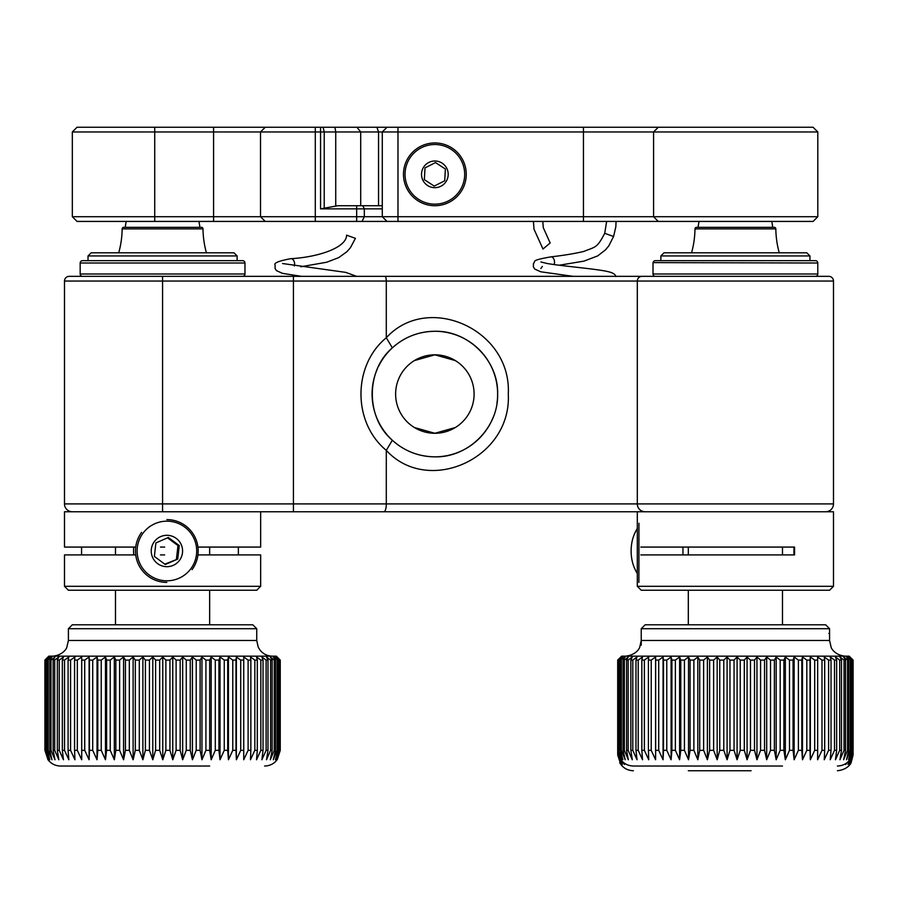 <?xml version="1.0" encoding="UTF-8"?>
<svg xmlns="http://www.w3.org/2000/svg" width="898" height="898" viewBox="0 0 898 898"><rect width="100%" height="100%" fill="white"/><g stroke="black" fill="none" stroke-linecap="round" stroke-linejoin="round"><path stroke-width="1.35" d="M833.49 586.304L829.572 590.233L641.239 590.233L637.311 586.304L833.49 586.304L833.49 511.759L166.905 511.759L260.656 511.759L260.656 547.073L197.953 547.073M640.813 554.919L794.562 554.919L794.562 547.073L640.813 547.073M793.944 554.919L793.944 547.073M637.311 586.304L637.311 521.177L637.311 586.304M660.861 255.941L663.992 252.809L806.808 252.809L809.951 255.941L660.861 255.941L660.861 260.656L655.36 260.656L815.44 260.656A2.357 2.357 0 0 1 817.797 263.013L653.048 262.609M237.117 255.941L88.026 255.941L91.158 252.809L233.974 252.809L237.117 255.941L237.117 260.656M260.656 586.304L256.738 590.233L68.405 590.233L64.488 586.304L260.656 586.304L260.656 554.919L197.953 554.919M238.363 547.073L238.363 554.919M135.733 554.919L64.488 554.919L64.488 586.304M164.648 554.919L160.484 554.919M81.572 554.919L81.572 547.073M164.648 547.073L160.484 547.073M135.733 547.073L64.488 547.073L64.488 511.759L166.905 511.759M202.993 228.878L122.15 228.878A1.571 1.571 0 0 1 123.722 227.329L201.421 227.329A1.571 1.571 0 0 1 202.993 228.878A94.167 94.167 0 0 0 206.417 252.809M122.15 228.878A94.167 94.167 0 0 1 118.727 252.809M115.483 624.784L115.483 590.233M115.483 554.919L115.483 547.073M209.649 624.784L209.649 590.233M209.649 554.919L209.649 547.073M775.827 228.878L694.985 228.878A1.571 1.571 0 0 1 696.556 227.329L774.256 227.329A1.571 1.571 0 0 1 775.827 228.878A94.167 94.167 0 0 0 779.251 252.809M694.985 228.878A94.167 94.167 0 0 1 691.561 252.809M688.317 624.784L688.317 590.233M688.317 554.919L688.317 547.073M782.484 624.784L782.484 590.233L782.484 624.784M782.484 554.919L782.484 547.073L782.484 554.919M619.104 658.683L621.618 656.169L849.182 656.169L853.1 660.097L849.665 656.954L852.539 660.097L848.509 656.954L851.08 660.097L846.488 656.954L848.733 660.097L847.566 660.097L843.626 656.954L845.534 660.097L844.03 660.097L839.944 656.954L841.493 660.097L839.675 660.097L835.454 656.954L836.655 660.097L834.511 660.097L830.212 656.954L831.032 660.097L828.607 660.097L824.241 656.954L824.69 660.097L821.984 660.097L817.607 656.954L817.663 660.097L814.699 660.097L810.333 656.954L810.018 660.097L806.819 660.097L802.498 656.954L801.802 660.097L798.389 660.097L794.146 656.954L793.069 660.097L789.488 660.097L785.346 656.954L783.909 660.097L780.171 660.097L776.175 656.954L774.379 660.097L770.518 660.097L766.69 656.954L764.546 660.097L760.584 660.097L756.958 656.954L754.5 660.097L750.47 660.097L747.069 656.954L744.307 660.097L740.233 660.097L737.09 656.954L734.048 660.097L729.973 660.097L727.099 656.954L723.788 660.097L719.747 660.097L717.176 656.954L713.629 660.097L709.633 660.097L707.388 656.954L703.628 660.097L699.722 660.097L697.813 656.954L693.873 660.097L690.079 660.097L688.519 656.954L684.433 660.097L680.785 660.097L679.595 656.954L675.375 660.097L671.906 660.097L671.087 656.954L666.776 660.097L663.51 660.097L663.061 656.954L658.705 660.097L655.663 660.097L655.596 656.954L651.218 660.097L648.423 660.097L648.738 656.954L644.371 660.097L641.834 660.097L642.541 656.954L638.209 660.097L635.975 660.097L637.041 656.954L632.798 660.097L630.856 660.097L632.293 656.954L628.162 660.097L626.546 660.097L628.331 656.954L624.335 660.097L623.055 660.097L625.188 656.954L620.428 660.097L622.886 656.954L618.666 660.097L621.427 656.954L617.802 660.097L620.844 656.954L617.701 660.097L617.701 750.335L619.104 756.834L620.844 759.753L617.802 750.335L621.427 759.753L618.666 750.335L622.886 759.753L620.428 750.335L621.36 750.335L625.188 759.753L623.055 750.335L624.335 750.335L628.331 759.753L626.546 750.335L628.162 750.335L632.293 759.753L630.856 750.335L632.798 750.335L637.041 759.753L635.975 750.335L638.209 750.335L642.541 759.753L641.834 750.335L644.371 750.335L648.738 759.753L648.423 750.335L651.218 750.335L655.596 759.753L655.663 750.335L658.705 750.335L663.061 759.753L663.51 750.335L666.776 750.335L671.087 759.753L671.906 750.335L675.375 750.335L679.595 759.753L680.785 750.335L684.433 750.335L688.519 759.753L690.079 750.335L693.873 750.335L697.813 759.753L699.722 750.335L703.628 750.335L707.388 759.753L709.633 750.335L713.629 750.335L717.176 759.753L719.747 750.335L723.788 750.335L727.099 759.753L729.973 750.335L734.048 750.335L737.09 759.753L740.233 750.335L744.307 750.335L747.069 759.753L750.47 750.335L754.5 750.335L756.958 759.753L760.584 750.335L764.546 750.335L766.69 759.753L770.518 750.335L774.379 750.335L776.175 759.753L780.171 750.335L783.909 750.335L785.346 759.753L789.488 750.335L793.069 750.335L794.146 759.753L798.389 750.335L801.802 750.335L802.498 759.753L806.819 750.335L810.018 750.335L810.333 759.753L814.699 750.335L817.663 750.335L817.607 759.753L821.984 750.335L824.69 750.335L824.241 759.753L828.607 750.335L831.032 750.335L830.212 759.753L834.511 750.335L836.655 750.335L835.454 759.753L839.675 750.335L841.493 750.335L839.944 759.753L844.03 750.335L845.534 750.335L843.626 759.753L847.566 750.335L848.733 750.335L846.488 759.753L850.249 750.335L851.08 750.335L848.509 759.753L852.539 750.335L852.539 660.097M782.484 766.028L633.393 766.028C626.838 765.758 622.067 762.694 619.104 756.834M641.239 628.712L645.157 624.784L825.644 624.784L829.572 628.712L641.239 628.712L641.239 640.476L829.572 640.476L831.166 647.379C830.841 647.177 834.152 655.181 845.265 656.169M634.695 766.028L688.317 766.028M655.596 656.954L655.596 759.753M655.663 660.097L655.663 750.335M658.705 750.335L658.705 660.097M663.061 656.954L663.061 759.753M663.51 660.097L663.51 750.335M666.776 750.335L666.776 660.097M671.087 656.954L671.087 759.753M671.906 660.097L671.906 750.335M675.375 750.335L675.375 660.097M679.595 656.954L679.595 759.753M680.785 660.097L680.785 750.335M684.433 750.335L684.433 660.097M688.519 656.954L688.519 759.753M690.079 660.097L690.079 750.335M693.873 750.335L693.873 660.097M697.813 656.954L697.813 759.753M699.722 660.097L699.722 750.335M703.628 750.335L703.628 660.097M707.388 656.954L707.388 759.753M709.633 660.097L709.633 750.335M713.629 750.335L713.629 660.097M717.176 656.954L717.176 759.753M719.747 660.097L719.747 750.335M723.788 750.335L723.788 660.097M727.099 656.954L727.099 759.753M729.973 660.097L729.973 750.335M734.048 750.335L734.048 660.097M737.09 656.954L737.09 759.753M740.233 660.097L740.233 750.335M744.307 750.335L744.307 660.097M747.069 656.954L747.069 759.753M750.47 660.097L750.47 750.335M754.5 750.335L754.5 660.097M756.958 656.954L756.958 759.753M760.584 660.097L760.584 750.335M764.546 750.335L764.546 660.097M766.69 656.954L766.69 759.753M770.518 660.097L770.518 750.335M774.379 750.335L774.379 660.097M776.175 656.954L776.175 759.753M780.171 660.097L780.171 750.335M783.909 750.335L783.909 660.097M785.346 656.954L785.346 759.753M789.488 660.097L789.488 750.335M793.069 750.335L793.069 660.097M794.146 656.954L794.146 759.753M798.389 660.097L798.389 750.335M801.802 750.335L801.802 660.097M802.498 656.954L802.498 759.753M806.819 660.097L806.819 750.335M810.018 750.335L810.018 660.097M810.333 656.954L810.333 759.753M814.699 660.097L814.699 750.335M817.663 750.335L817.663 660.097M821.984 660.097L821.984 750.335M824.69 750.335L824.69 660.097M828.607 660.097L828.607 750.335M831.032 750.335L831.032 660.097M834.511 660.097L834.511 750.335M836.655 750.335L836.655 660.097M841.493 750.335L841.493 660.097M839.675 660.097L839.675 750.335M844.03 660.097L844.03 750.335M845.534 750.335L845.534 660.097M847.566 660.097L847.566 750.335M848.733 750.335L848.733 660.097M850.249 660.097L850.249 750.335M851.08 750.335L851.08 660.097M852.056 660.097L852.056 750.335M852.539 750.335L849.665 759.753L853.1 750.335L853.1 660.097M852.988 660.097L852.988 750.335M853.1 750.335L851.697 756.834C848.733 762.694 843.974 765.758 837.419 766.028M617.802 660.097L617.802 750.335M618.037 750.335L618.037 660.097M618.666 660.097L618.666 750.335M619.261 750.335L619.261 660.097M620.428 660.097L620.428 750.335M621.36 750.335L621.36 660.097M623.055 660.097L623.055 750.335M624.335 750.335L624.335 660.097M626.546 660.097L626.546 750.335M628.162 750.335L628.162 660.097M630.856 660.097L630.856 750.335M632.798 750.335L632.798 660.097M635.975 660.097L635.975 750.335M638.209 750.335L638.209 660.097M641.834 660.097L641.834 750.335M644.371 750.335L644.371 660.097M648.423 660.097L648.423 750.335M651.218 750.335L651.218 660.097M48.784 656.169L276.348 656.169L280.243 660.097L276.719 656.954L279.536 660.097L275.428 656.954L277.953 660.097L273.284 656.954L275.484 660.097L274.26 660.097L270.298 656.954L272.161 660.097L270.601 660.097L266.493 656.954L267.997 660.097L266.122 660.097L261.89 656.954L263.035 660.097L260.847 660.097L256.536 656.954L257.311 660.097L254.83 660.097L250.463 656.954L250.856 660.097L248.106 660.097L243.728 656.954L243.74 660.097L240.731 660.097L236.376 656.954L235.994 660.097L232.773 660.097L228.451 656.954L227.699 660.097L224.264 660.097L220.032 656.954L218.91 660.097L215.296 660.097L211.176 656.954L209.683 660.097L205.923 660.097L201.949 656.954L200.108 660.097L196.224 660.097L192.419 656.954L190.241 660.097L186.268 660.097L182.664 656.954L180.161 660.097L176.12 660.097L172.764 656.954L169.947 660.097L165.883 660.097L162.774 656.954L159.687 660.097L155.612 660.097L152.795 656.954L149.438 660.097L145.397 660.097L142.883 656.954L139.291 660.097L135.317 660.097L133.117 656.954L129.323 660.097L125.439 660.097L123.576 656.954L119.614 660.097L115.842 660.097L114.338 656.954L110.23 660.097L106.604 660.097L105.47 656.954L101.238 660.097L97.792 660.097L97.029 656.954L92.718 660.097L89.474 660.097L89.093 656.954L84.726 660.097L81.718 660.097L81.707 656.954L77.329 660.097L74.568 660.097L74.938 656.954L70.572 660.097L68.091 660.097L68.843 656.954L64.521 660.097L62.332 660.097L63.455 656.954L59.223 660.097L57.337 660.097L58.83 656.954L54.711 660.097L53.139 660.097L54.98 656.954L51.006 660.097L49.783 660.097L51.961 656.954L47.268 660.097L49.783 656.954L45.652 660.097L48.458 656.954L44.911 660.097L48.784 656.169M47.998 656.954L44.9 660.097L44.911 750.335L47.998 759.753L44.911 750.335L44.9 660.097M209.649 766.028L60.559 766.028C55.249 765.893 50.995 763.715 47.796 759.472L47.998 759.753M44.911 750.335L48.458 759.753L45.652 750.335L49.783 759.753L47.268 750.335L48.166 750.335L51.961 759.753L49.783 750.335L51.006 750.335L54.98 759.753L53.139 750.335L54.711 750.335L58.83 759.753L57.337 750.335L59.223 750.335L63.455 759.753L62.332 750.335L64.521 750.335L68.843 759.753L68.091 750.335L70.572 750.335L74.938 759.753L74.568 750.335L77.329 750.335L81.707 759.753L81.718 750.335L84.726 750.335L89.093 759.753L89.474 750.335L92.718 750.335L97.029 759.753L97.792 750.335L101.238 750.335L105.47 759.753L106.604 750.335L110.23 750.335L114.338 759.753L115.842 750.335L119.614 750.335L123.576 759.753L125.439 750.335L129.323 750.335L133.117 759.753L135.317 750.335L139.291 750.335L142.883 759.753L145.397 750.335L149.438 750.335L152.795 759.753L155.612 750.335L159.687 750.335L162.774 759.753L165.883 750.335L169.947 750.335L172.764 759.753L176.12 750.335L180.161 750.335L182.664 759.753L186.268 750.335L190.241 750.335L192.419 759.753L196.224 750.335L200.108 750.335L201.949 759.753L205.923 750.335L209.683 750.335L211.176 759.753L215.296 750.335L218.91 750.335L220.032 759.753L224.264 750.335L227.699 750.335L228.451 759.753L232.773 750.335L235.994 750.335L236.376 759.753L240.731 750.335L243.74 750.335L243.728 759.753L248.106 750.335L250.856 750.335L250.463 759.753L254.83 750.335L257.311 750.335L256.536 759.753L260.847 750.335L263.035 750.335L261.89 759.753L266.122 750.335L267.997 750.335L266.493 759.753L270.601 750.335L272.161 750.335L272.161 660.097M68.405 628.712L72.334 624.784L252.809 624.784L256.738 628.712L68.405 628.712L68.405 640.476L256.738 640.476L258.175 647.054L259.881 649.905C263.08 653.957 267.256 656.056 272.431 656.169M70.033 766.028L115.483 766.028M62.332 660.097L62.332 750.335M64.521 750.335L64.521 660.097M68.091 660.097L68.091 750.335M70.572 750.335L70.572 660.097M74.568 660.097L74.568 750.335M77.329 750.335L77.329 660.097M81.707 656.954L81.707 759.753M81.718 660.097L81.718 750.335M84.726 750.335L84.726 660.097M89.093 656.954L89.093 759.753M89.474 660.097L89.474 750.335M92.718 750.335L92.718 660.097M97.029 656.954L97.029 759.753M97.792 660.097L97.792 750.335M101.238 750.335L101.238 660.097M105.47 656.954L105.47 759.753M106.604 660.097L106.604 750.335M110.23 750.335L110.23 660.097M114.338 656.954L114.338 759.753M115.842 660.097L115.842 750.335M119.614 750.335L119.614 660.097M123.576 656.954L123.576 759.753M125.439 660.097L125.439 750.335M129.323 750.335L129.323 660.097M133.117 656.954L133.117 759.753M135.317 660.097L135.317 750.335M139.291 750.335L139.291 660.097M142.883 656.954L142.883 759.753M145.397 660.097L145.397 750.335M149.438 750.335L149.438 660.097M152.795 656.954L152.795 759.753M155.612 660.097L155.612 750.335M159.687 750.335L159.687 660.097M162.774 656.954L162.774 759.753M165.883 660.097L165.883 750.335M169.947 750.335L169.947 660.097M172.764 656.954L172.764 759.753M176.12 660.097L176.12 750.335M180.161 750.335L180.161 660.097M182.664 656.954L182.664 759.753M186.268 660.097L186.268 750.335M190.241 750.335L190.241 660.097M192.419 656.954L192.419 759.753M196.224 660.097L196.224 750.335M200.108 750.335L200.108 660.097M201.949 656.954L201.949 759.753M205.923 660.097L205.923 750.335M209.683 750.335L209.683 660.097M211.176 656.954L211.176 759.753M215.296 660.097L215.296 750.335M218.91 750.335L218.91 660.097M220.032 656.954L220.032 759.753M224.264 660.097L224.264 750.335M227.699 750.335L227.699 660.097M228.451 656.954L228.451 759.753M232.773 660.097L232.773 750.335M235.994 750.335L235.994 660.097M236.376 656.954L236.376 759.753M240.731 660.097L240.731 750.335M243.74 750.335L243.74 660.097M250.856 750.335L250.856 660.097M248.106 660.097L248.106 750.335M254.83 660.097L254.83 750.335M257.311 750.335L257.311 660.097M260.847 660.097L260.847 750.335M263.035 750.335L263.035 660.097M266.122 660.097L266.122 750.335M267.997 750.335L267.997 660.097M270.601 660.097L270.601 750.335M272.161 750.335L270.298 759.753L274.26 750.335L275.484 750.335L275.484 660.097M274.26 660.097L274.26 750.335M275.484 750.335L273.284 759.753L277.078 750.335L277.953 750.335L277.953 660.097M277.078 660.097L277.078 750.335M277.953 750.335L275.428 759.753L279.536 750.335L279.536 660.097M279.02 660.097L279.02 750.335M279.536 750.335L276.719 759.753L280.243 750.335L280.243 660.097M280.075 660.097L280.075 750.335M280.243 750.335L277.347 759.472C274.148 763.715 269.894 765.893 264.584 766.028M45.091 750.335L45.091 660.097M45.652 660.097L45.652 750.335M46.191 750.335L46.191 660.097M47.268 660.097L47.268 750.335M48.166 750.335L48.166 660.097M49.783 660.097L49.783 750.335M51.006 750.335L51.006 660.097M53.139 660.097L53.139 750.335M54.711 750.335L54.711 660.097M57.337 660.097L57.337 750.335M59.223 750.335L59.223 660.097M154.366 556.423L165.288 564.505L177.737 559.072L179.263 545.557L168.341 537.487L155.893 542.92L154.366 556.423M154.299 541.674A15.693 15.681 90 0 0 157.599 563.618A15.693 15.681 90 0 0 179.521 560.318A15.693 15.681 90 0 0 176.221 538.373A15.693 15.681 90 0 0 154.299 541.674M190.87 568.703A29.814 29.791 90 0 0 184.606 527.003A29.814 29.791 90 0 0 142.939 533.277A29.814 29.791 90 0 0 149.214 574.978A29.814 29.791 90 0 0 190.87 568.703M166.905 519.605A31.385 31.363 -90 0 1 192.06 569.635M133.78 547.073A31.385 31.363 90 0 0 133.78 554.919M166.837 582.387A31.385 31.363 -90 0 1 141.615 532.346M164.805 564.146L177.737 559.072M176.446 559.072L177.972 545.557L179.263 545.557M177.972 545.557L167.522 537.835M637.344 537.127L637.311 566.683L637.344 537.127M638.938 523.265L638.882 582.387M682.951 554.919L682.951 547.073M408.59 157.172A31.385 31.385 0 0 1 452.031 148.058A31.385 31.385 0 0 1 461.134 191.51A31.385 31.385 0 0 1 417.693 200.613A31.385 31.385 0 0 1 408.59 157.172M459.821 190.645A29.814 29.814 0 0 0 451.166 149.371A29.814 29.814 0 0 0 409.903 158.026A29.814 29.814 0 0 0 418.558 199.3A29.814 29.814 0 0 0 459.821 190.645M434.935 162.864L425.001 167.892L424.35 179.656L434.217 186.099L444.723 180.779L445.374 169.015L435.508 162.572L425.001 167.892L424.35 179.656L434.217 186.099L444.723 180.779M423.699 167.039A13.335 13.335 0 0 0 427.56 185.504A13.335 13.335 0 0 0 446.025 181.632A13.335 13.335 0 0 0 442.153 163.167A13.335 13.335 0 0 0 423.699 167.039M444.757 180.139L445.374 169.015L435.508 162.572M347.144 235.366L355.428 238.34L347.144 235.366M550.182 242.976L542.987 249.027L550.182 242.976L543.279 227.654L542.807 221.424M496.942 403.359A62.781 62.781 0 0 0 434.856 331.283C418.535 331.497 404.358 337.031 392.336 347.874C365.654 370.447 365.632 417.637 392.336 440.233C404.347 451.077 418.524 456.611 434.856 456.835A62.781 62.781 0 0 0 493.002 417.738M377.429 368.708A62.781 62.781 0 0 0 434.856 456.835C468.341 457.744 498.536 427.56 497.638 394.042C498.626 360.715 468.318 330.307 434.856 331.283A62.781 62.781 0 0 0 378.574 366.249M414.405 360.581L434.856 354.822L455.32 360.581M455.32 427.527L434.856 433.285L414.405 427.527M434.856 433.285A39.231 39.231 0 0 1 395.625 394.054A39.231 39.231 0 0 1 434.856 354.822A39.231 39.231 0 0 1 474.099 394.054A39.231 39.231 0 0 1 434.856 433.285M383.974 511.759A7.846 2.324 -90 0 0 386.297 503.913L637.311 503.913A7.846 7.846 0 0 0 645.157 511.759A7.846 7.846 0 0 1 637.311 503.913L637.311 281.052L64.488 281.052A4.703 4.703 0 0 1 69.191 276.348L653.014 276.348M64.488 281.052L64.488 503.913A7.846 7.846 0 0 0 72.334 511.759M826.317 276.348L828.787 276.348A4.703 4.703 0 0 1 833.49 281.052L637.311 281.052A4.703 4.703 0 0 1 642.025 276.348L828.787 276.348A4.703 4.703 0 0 1 833.49 281.052L833.49 503.913A7.846 7.846 0 0 1 825.644 511.759A7.846 7.846 0 0 0 833.49 503.913A7.846 7.846 0 0 1 825.644 511.759A7.846 7.846 0 0 0 833.49 503.913L637.311 503.913M392.336 347.874L386.297 337.749C427.897 292.187 511.725 329.487 508.29 394.009C511.737 458.631 428.009 495.921 386.297 450.358L392.336 440.233M293.421 511.759L293.421 503.913L386.297 503.913L386.297 450.358C352.521 422.599 352.555 365.486 386.297 337.749L386.297 281.052A4.703 1.392 -90 0 0 384.905 276.348M751.076 770.742L688.317 770.742M852.213 755.05L849.429 764.467L852.808 755.05L849.968 764.467L851.113 762.716L853.089 755.05L853.089 750.84M849.923 759.809L848.026 764.467L851.45 757.373M846.343 763.244L845.77 764.467L847.285 762.537M829.572 633.427L828.854 633.427M852.808 753.332L852.808 755.05M853.033 755.05L853.033 751.806M620.844 764.467L617.712 755.05L617.846 752.479M617.712 750.84L617.712 755.05M617.846 755.05L621.18 764.467L618.419 755.05M618.879 756.318L622.381 764.467L620.215 758.866M622.314 761.448L624.458 764.467L623.594 762.593M637.243 573.373A31.385 19.677 90 0 1 635.2 569.635L634.774 568.703A29.814 18.69 -90 0 0 637.232 573.059M637.232 528.933A29.814 18.69 -90 0 0 634.774 533.289L635.2 532.357A31.385 19.677 90 0 1 637.243 528.619M634.774 533.289A29.814 18.69 -90 0 0 634.774 568.703M72.334 131.961L72.334 216.71L382.29 216.71L382.29 131.961L72.334 131.961L77.037 127.258L813.083 127.258L817.797 131.961L382.29 131.961L386.993 127.258M382.29 208.864L320.564 208.864L337.828 205.721L382.29 205.721M817.797 216.71L813.083 221.424L386.993 221.424L382.29 216.71L817.797 216.71L817.797 131.961M386.993 221.424L77.037 221.424L72.334 216.71M655.495 260.656L655.36 260.656A2.357 2.357 0 0 0 653.014 263.013L653.014 273.991L817.797 273.991L817.764 262.609M653.048 274.395L653.014 273.991A2.357 2.357 0 0 0 655.36 276.348L654.956 276.315M817.764 274.395L817.797 273.991A2.357 2.357 0 0 1 815.44 276.348L815.855 276.315M809.951 260.656L815.44 260.656L809.951 260.656L809.951 255.941M80.18 273.991L244.963 273.991L244.963 263.013A2.357 2.357 0 0 0 242.606 260.656L82.526 260.656A2.357 2.357 0 0 0 80.18 263.013L80.18 273.991A2.357 2.357 0 0 0 82.526 276.348M244.963 273.991A2.357 2.357 0 0 1 242.606 276.348M294.275 265.909A4.703 3.165 -98.7 0 0 294.522 264.977A4.703 3.165 -98.7 0 0 290.671 258.703C317.914 257.21 346.594 247.814 346.583 235.13M616.062 221.424L615.837 226.745L613.581 236.511L604.724 233.312C596.889 248.319 595.812 246.568 583.79 251.44C574.843 253.562 563.865 255.38 550.856 256.873A4.703 2.941 -98.3 0 1 554.448 263.159A4.703 2.941 -98.3 0 1 554.044 264.562M64.488 503.913L162.572 503.913L162.572 511.759M162.572 276.348L162.572 503.913L293.421 503.913L293.421 276.348M637.311 281.052A4.703 4.703 0 0 1 642.025 276.348M833.49 281.052A4.703 4.703 0 0 0 828.787 276.348A4.703 4.703 0 0 1 833.49 281.052M378.529 205.721L378.529 131.961L376.924 127.258M356.955 127.258L360.704 131.961L360.704 205.721M334.976 127.258L335.729 131.961L335.729 206.125M265.213 127.258L260.521 131.961L260.521 216.71L265.213 221.424M315.288 127.258L315.288 221.424M320.564 127.258L320.564 208.864M323.123 127.258L324.223 131.961L324.223 208.437M356.663 205.721L356.663 221.424M362.792 205.721L364.33 208.864L364.33 216.71L362.029 221.424M397.982 127.258L397.982 221.424M213.578 221.424L213.578 127.258M154.725 127.258L154.725 221.424M658.256 221.424L653.587 216.71L653.587 131.961L658.256 127.258M583.453 221.424L583.453 127.258M244.963 263.013L80.18 263.013M637.311 521.177L637.311 511.759L637.311 521.177M88.026 260.656L88.026 255.941M199.827 227.329A37.379 37.379 0 0 0 198.873 221.424M126.27 221.424A37.379 37.379 0 0 0 125.316 227.329M772.662 227.329A37.379 37.379 0 0 0 771.696 221.424M699.104 221.424A37.379 37.379 0 0 0 698.15 227.329M829.572 628.712L829.572 640.476M641.239 645.191L641.239 640.476L639.746 647.166C639.892 647.099 637.21 654.878 625.547 656.169M256.738 628.712L256.738 640.476M68.405 640.476L66.8 647.379C67.137 647.177 63.814 655.181 52.713 656.169M356.607 276.348L345.764 272.386L282.556 263.529M301.492 276.348L282.466 273.351L276.449 270.635L275.057 268.423L275.114 265C273.564 263.047 278.762 260.948 290.671 258.703M355.428 238.34L350.377 247.792L346.886 251.732L338.681 257.636L326.67 262.238L300.785 266.773M606.644 221.424L604.724 233.312M615.949 276.528C615.355 274.361 612.863 272.768 608.474 271.746C597.215 268.906 562.563 266.223 547.163 263.496L540.877 261.98M542.37 266.403L540.843 268.524M573.137 276.348L540.764 271.791L534.77 269.086L533.378 266.874L533.434 263.44C536.476 261.206 529.18 260.689 550.856 256.873M613.581 236.511L608.81 245.85L605.589 249.779L597.686 255.908L584.003 261.116L559.162 265.236M542.987 249.027L534.018 229.214L533.412 221.424M851.113 762.716C851.315 762.402 848.61 769.519 837.419 770.742M619.699 762.716C622.808 767.857 627.376 770.54 633.393 770.742M653.43 275.338L654.002 275.911M653.43 261.666L654.002 261.094"/></g></svg>
